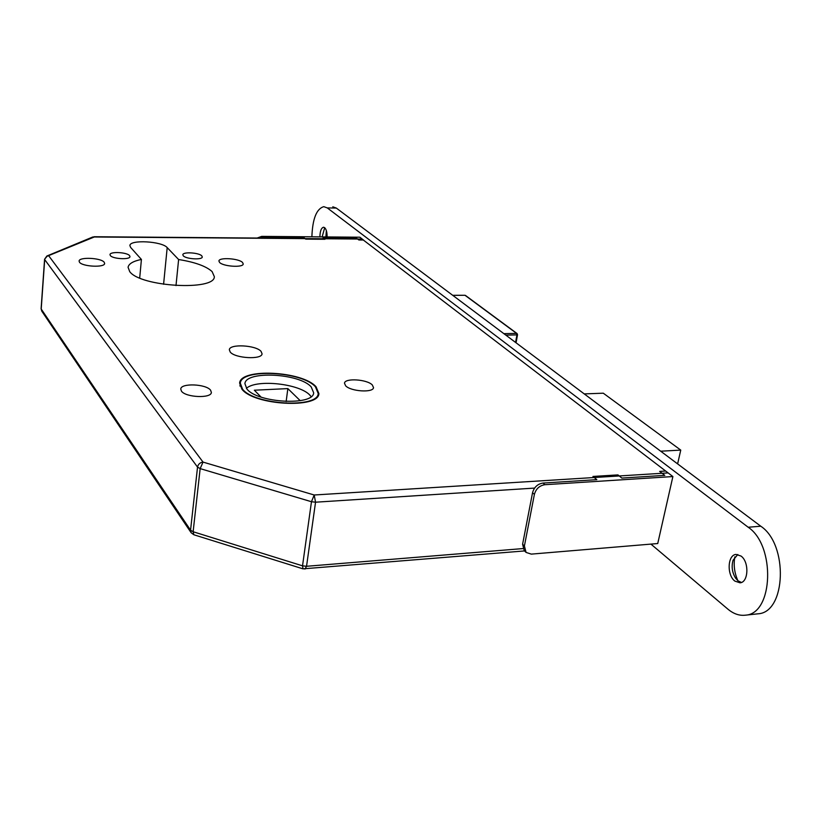 <?xml version="1.0" encoding="UTF-8"?>
<svg xmlns="http://www.w3.org/2000/svg" width="822" height="822" viewBox="0 0 822 822"><rect width="100%" height="100%" fill="white"/><g stroke="black" fill="none" stroke-linecap="round" stroke-linejoin="round"><path stroke-width="1.23" d="M79.487 262.218C82.375 266.698 104.815 267.787 104.63 263.461L104.199 262.259C101.137 257.82 78.994 256.762 79.097 261.077L79.487 262.218M219.577 262.424C223.194 266.554 243.302 267.828 243.23 263.944L242.531 262.465C238.77 258.375 218.919 257.132 218.919 261.006L219.577 262.424M110.354 255.58C112.768 259.012 130.092 259.916 129.968 256.618L129.578 255.642C127.061 252.22 109.922 251.327 109.994 254.635L110.354 255.58M183.275 255.806C185.998 259.105 202.356 260.091 202.274 256.967L201.791 255.868C198.975 252.601 182.782 251.635 182.823 254.758L183.275 255.806M129.732 271.65C140.552 286.888 215.015 291.07 214.337 276.654L212.097 271.568C206.065 266.153 194.906 262.136 178.621 259.526L167.195 247.607C161.996 241.226 129.804 239.418 129.886 245.562L130.616 247.412L141.415 259.444C133.205 261.129 128.756 263.739 128.068 267.273L129.732 271.65M175.99 285.604L178.621 259.526M241.904 389.186C253.957 405.328 318.689 408.863 318.915 393.615L316.049 386.761C302.424 371.061 240.456 367.866 239.623 383.073L241.904 389.186M315.422 386.782C302.044 371.349 241.134 368.205 240.312 383.155L242.562 389.166C254.419 405.02 318.001 408.493 318.227 393.512L315.422 386.782M246.929 389.022C257.471 402.996 313.429 406.037 313.665 392.813L311.209 386.915C299.485 373.28 245.603 370.496 244.915 383.679L246.929 389.022M311.127 396.605L310.069 395.361C300.092 383.73 256.526 378.901 246.384 388.354M210.596 390.203L211.377 392.454C211.305 398.588 185.7 397.509 181.457 391.159L180.748 389.022C180.922 382.888 206.117 383.925 210.596 390.203M372.284 384.922L373.527 387.614C373.301 392.947 350.758 391.498 345.63 385.795L344.48 383.196C344.778 377.873 366.951 379.271 372.284 384.922M261.057 351.364L262.064 353.809C262.002 359.851 235.154 358.413 230.232 352.063L229.328 349.74C229.502 343.709 255.868 345.086 261.057 351.364M361.844 238.894L668.122 472.907L314.199 494.998L311.466 501.728L200.157 468.612L203.034 462.098L314.199 494.998L315.545 502.201L306.544 566.286L522.895 548.582M261.047 397.057L254.347 390.214L287.844 388.601L300.236 400.684M286.159 401.516L287.844 388.601M584.237 393.902L603.297 393.193L680.75 450.096L660.693 451.206M676.804 463.279L677.78 463.218L680.75 450.096M193.848 534.762L193.129 531.742L190.56 530.169L197.537 467.112L44.686 259.577L41.213 309.041L190.56 530.169L191.166 532.769L193.848 534.762L302.999 568.845L302.527 565.834L311.466 501.728L315.545 502.201L534.588 488.083M191.166 532.769L41.768 311.127L41.11 308.692L44.583 259.259L46.864 256.022L48.786 255.878L203.034 462.098C199.993 462.55 198.164 464.214 197.537 467.112L200.157 468.612L193.129 531.742L302.527 565.834L306.544 566.286L304.972 569.071M47.039 255.95L92.66 237.044L94.509 236.9L47.101 256.248L44.583 259.259M139.699 278.011L141.415 259.444M526.07 552.425L524.261 550.668L522.597 544.256L524.405 545.993L526.07 552.425L531.3 554.12L657.734 543.537L672.889 476.555L665.676 471.037L659.655 471.407L664.793 475.363L621.864 478.075L617.918 474.9L592.95 476.452L596.823 479.658L542.993 483.059L544.873 484.703C539.489 485.586 535.995 488.813 534.392 494.371L524.405 545.993M534.392 494.371L532.543 492.707L522.597 544.256M532.543 492.707C534.136 487.158 537.619 483.942 542.993 483.059M665.142 470.811L665.676 471.037M672.889 476.555L544.873 484.703M737.889 580.702C734.426 572.965 733.409 565.012 734.827 556.854C733.409 565.012 734.426 572.965 737.889 580.702M737.992 580.784L735.608 578.174C732.135 572.492 731.292 566.492 733.09 560.172L737.817 554.501L733.09 560.172C731.292 566.492 732.135 572.492 735.608 578.174L737.992 580.784L741.403 582.459L737.992 580.784M734.858 581.092C726.658 575.081 727.542 554.829 736.05 554.429L741.054 556.062C749.345 561.878 748.544 582.428 740.036 582.819L734.858 581.092C726.658 575.081 727.542 554.829 736.05 554.429L741.054 556.062C749.345 561.878 748.544 582.428 740.036 582.819L734.858 581.092M325.902 236.921L326.365 230.633L325.902 236.921M322.142 236.89L324.7 227.694L322.142 236.89M319.902 236.87C320.035 231.136 321.248 227.92 323.539 227.232L324.639 227.653C326.324 229.287 327.135 232.379 327.094 236.931C327.135 232.379 326.324 229.287 324.639 227.653L323.539 227.232C321.248 227.92 320.035 231.136 319.902 236.87M748.184 527.241C775.649 545.489 773.41 613.89 745.503 615.164C739.471 615.914 733.604 613.911 727.912 609.164L650.932 544.113L727.912 609.164C733.604 613.911 739.471 615.914 745.503 615.164C773.41 613.89 775.649 545.489 748.184 527.241L327.279 207.915L748.184 527.241L760.771 526.214C788.421 544.37 786.14 612.503 758.038 613.808L745.503 615.164L758.038 613.808C786.14 612.503 788.421 544.37 760.771 526.214L748.184 527.241M311.877 236.808C312.555 218.765 316.532 208.716 323.817 206.661L327.279 207.915L323.817 206.661C316.532 208.716 312.555 218.765 311.877 236.808M332.807 206.805L336.311 208.069L760.771 526.214L336.311 208.069L327.279 207.915L336.311 208.069L332.807 206.805M257.122 238.051L261.704 236.376L262.629 237.188L303.75 237.527L305.692 239.13L324.988 239.284L323.005 237.692L356.224 237.969L356.101 238.853M303.75 237.527L303.626 238.421M262.629 237.188L259.218 238.061M261.704 236.376L359.892 237.219L363.786 240.332M356.224 237.969L358.844 239.983L363.55 240.014M362.297 239.058L92.824 236.983M503.855 333.65L516.586 333.403L464.985 295.273L452.788 295.375M515.569 342.435L516.946 334.903L505.818 335.119M517.387 334.472L516.586 333.403L516.946 334.903L517.387 334.472M452.706 295.303L464.625 295.283M163.588 284.289L167.195 247.607M239.962 386.083L240.26 383.566M317.888 396.019L318.227 393.512M524.539 550.935L302.999 568.845M41.11 308.692L41.768 311.127M357.385 238.863L324.125 238.585M304.839 238.431L94.191 236.726M516.062 342.795L517.531 334.698L517.089 333.568L465.468 295.437"/></g></svg>
